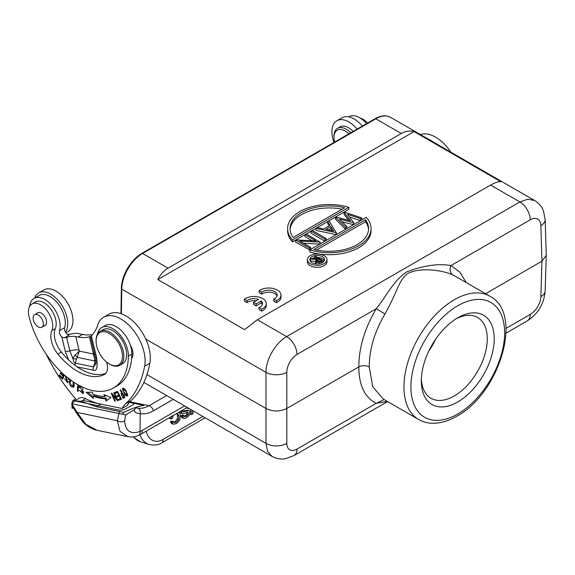 <?xml version="1.0" encoding="UTF-8"?>
<svg xmlns="http://www.w3.org/2000/svg" width="575" height="575" viewBox="0 0 575 575"><rect width="100%" height="100%" fill="white"/><g stroke="black" fill="none" stroke-linecap="round" stroke-linejoin="round"><path stroke-width="0.86" d="M68.59 359.893L65.263 351.311A4.909 1.833 -13.5 0 0 69.862 350.894A9.818 3.666 166.5 0 1 79.055 350.074L75.821 336.555A9.818 3.666 -13.5 0 0 66.621 337.374A4.909 1.833 166.5 0 1 64.414 337.834L61.848 337.058A4.909 2.832 -120 0 1 59.455 330.661L64.666 327.657A21.598 12.47 -120 0 0 64.58 317.148A21.598 12.47 -120 0 0 39.237 295.442L34.026 298.447A21.598 12.47 60 0 1 56.767 313.037A21.598 12.47 60 0 1 59.369 320.153A21.598 12.47 60 0 1 59.455 330.661M77.115 366.857L93.351 370.207C96.715 371.637 97.822 367.497 96.665 357.794A4.909 1.833 -13.5 0 1 95.357 356.931C96.061 361.158 96.198 363.508 95.759 363.982L93.481 366.893L94.659 363.019A4.909 0.417 -163.1 0 0 95.917 363.177M90.814 336.497L91.368 335.699A53.633 30.964 -120 0 0 97.577 325.385A34.363 19.838 60 0 1 103.629 317.242A34.363 19.838 60 0 1 143.951 351.778A34.363 19.838 60 0 1 144.648 366.21A143.879 83.073 60 0 1 125.731 403.715A49.27 28.448 -120 0 0 122.058 408.502L127.262 405.497A49.27 28.448 60 0 1 130.935 400.703A143.879 83.073 -120 0 0 149.852 363.213A34.363 19.838 -120 0 0 149.155 348.773A34.363 19.838 -120 0 0 108.84 314.23L103.629 317.242M131.977 402.565L129.641 402.054L131.977 402.565C133.846 403.327 134.255 404.031 133.206 404.678L123.956 409.723L120.132 410.284L72.874 400.516L75.656 398.913A57.5 33.199 -120 0 0 74.872 397.993A122.727 70.854 60 0 1 46.065 353.977M29.648 306.439A21.598 12.47 60 0 1 34.026 298.447M114.288 392.574L113.792 392.689L116.617 398.957L111.744 393.171L111.212 393.293L114.806 401.271L115.302 401.156L112.477 394.888L117.35 400.674L117.882 400.552L114.288 392.574M92.388 392.164L86.056 392.308L93.373 398.418L93.028 396.225A82.225 47.473 -120 0 0 105.232 398.791L105.944 401.055L110.975 397.533L103.91 394.579L104.528 396.549A79.774 46.057 60 0 1 92.69 394.069L92.388 392.164M131.625 358.433A12.269 7.087 -120 0 0 132.559 350.542A12.269 7.087 -120 0 0 130.36 345.165M117.523 391.374L114.777 392.423L115.252 393.35L117.508 392.481L118.867 395.154L116.833 395.938L117.3 396.858L119.334 396.082L120.556 398.482L118.385 399.316L118.86 400.243L121.519 399.223L117.523 391.374M80.004 385.875L79.185 387.227L79.882 387.873L80.435 386.817L82.491 392.869L79.271 390.224L83.001 393.71L82.613 387.155M75.914 383.575L77.848 384.876L77.395 390.957L78.092 391.424L78.567 385.113M120.57 389.757L120.118 390.008L121.886 393.135L121.081 393.573L123.072 398.36L124.926 397.447L120.57 389.757M124.768 395.126L127.176 396.067L126.263 390.921L124.912 389.196L122.475 388.233L124.768 395.126L125.3 394.817M65.191 375.705L67.311 382.008L64.522 378.76L67.749 382.864L65.859 376.273M68.403 378.343L68.432 379.342L69.086 379.845L69.093 378.508M70.258 379.759L69.46 381.397C69.719 385.904 71.178 387.715 73.844 386.846L74.168 382.476M73.449 387.198L73.844 386.846M63.681 374.375L63.228 375.54L60.483 372.794L60.231 373.448L62.984 376.187L62.33 377.89L59.39 374.965L59.139 375.619L62.733 379.198L64.357 374.979M75.821 336.555L78.107 337.029A53.633 30.964 -120 0 0 89.391 336.77L90.642 336.404M67.483 334.398A9.818 3.666 -13.5 0 0 71.48 333.888A9.818 3.666 166.5 0 1 78.61 333.593L82.62 334.42A53.633 30.964 60 0 0 92.539 334.521M74.966 355.127L72.817 358.29A4.909 0.417 -163.1 0 0 76.482 359.26L79.343 351.109L74.966 355.127L77.402 357.391L94.911 361.014L95.939 360.374M95.083 355.774L93.488 354.035L94.911 361.014L94.659 363.019M76.482 359.26L75.303 363.141C74.405 363.048 73.578 361.431 72.817 358.29L69.862 350.894L66.621 337.374M64.414 337.834L69.05 335.16A4.909 2.832 60 0 1 65.557 332.185A4.909 2.832 60 0 1 64.666 327.657M132.458 356.953A12.269 7.087 60 0 1 131.74 356.802M427.62 138.74A34.363 19.838 60 0 1 433.262 141.996M366.577 123.639A21.598 12.47 -120 0 0 348.867 116.675L348.601 116.826M450.886 152.167A34.363 19.838 -120 0 0 420.411 134.579M117.817 400.401L117.35 400.674M112.959 394.615L112.477 394.888M115.237 401.019L114.806 401.271M117.056 398.705L116.617 398.957M104.528 396.549L105.57 395.945L105.326 395.176M106.957 400.351L106.274 398.188L105.232 398.791M93.028 396.225L94.07 395.629A82.225 47.473 60 0 0 106.274 398.188M93.107 396.721L87.767 392.272M121.433 399.057L118.86 400.243M119.902 399.639L119.514 398.885M121.009 398.223L120.556 398.482M119.78 395.816L119.334 396.082M119.737 395.722L117.3 396.858M118.342 396.254L117.961 395.507M119.312 394.896L118.867 395.154M117.954 392.222L117.508 392.481M117.904 392.128L115.252 393.35M116.294 392.747L115.906 391.992M81.47 386.22L79.185 387.227M80.227 386.623L80.385 386.077M83.447 393.257L82.383 392.919M82.491 392.869L83.828 391.978M78.157 390.511L77.395 390.957M124.912 397.426L123.072 398.36M124.114 397.763L123.028 397.289M121.483 394.543L121.828 393.163M121.886 393.135L122.338 392.876M122.403 394.04L121.598 394.472L122.403 394.04L123.963 396.786L124.408 396.527M123.963 396.786L122.619 397.426L121.598 394.472M127.6 395.593L126.644 395.212M124.049 388.477L122.993 389.088L125.832 391.23L127.032 393.868L126.673 395.198L122.647 390.497L123.1 388.111M126.673 395.198L127.743 394.572M68.159 382.339L67.383 381.965M69.151 378.925L68.432 379.342M70.466 380.995L70.718 379.996M73.909 386.759L72.752 386.4M73.277 381.886L72.946 386.321L74.455 385.2M72.946 386.321L70.358 384.438L70.172 381.937L71.156 380.413M59.714 375.281L59.139 375.619M63.193 378.012L62.797 377.624M62.984 376.187L64.026 375.59L63.372 377.286L62.33 377.89M60.799 373.118L60.231 373.448M64.285 374.914L63.228 375.54M127.808 436.662L120.003 431.343L117.322 420.742L77.151 412.448L76.346 412.821L73.406 407.941L71.674 403.736L77.151 412.448L85.783 424.249L97.118 430.316L128.096 436.713M72.874 400.516L71.674 403.736L118.932 413.497L119.665 411.542M122.058 408.502L100.826 404.117L122.058 408.502L127.262 405.497L122.058 408.502L82.735 400.38M129.907 401.753L149.04 405.706A4.909 2.832 60 0 1 153.403 410.816A34.363 24.955 101.7 0 1 140.221 413.669C135.563 413.123 133.68 411.75 134.564 409.558L125.673 414.913L118.932 413.497L117.322 420.742C119.888 422.187 122.331 422.244 124.646 420.922C125.35 431.042 130.475 434.571 140.02 431.509L140.221 413.669A4.909 3.371 97.8 0 0 137.734 408.157L136.117 407.833M133.846 402.924L134.938 403.542M122.755 414.388L123.567 412.354M134.564 409.558L136.383 407.186M124.646 420.922L125.673 414.913M141.932 430.553A24.545 17.825 -78.3 0 1 140.02 431.509A4.909 3.019 67 0 1 138.625 435.347L141.083 434.118A4.909 2.832 60 0 0 141.932 430.553L184.604 405.914M190.648 409.407L190.275 414.137L191.626 414.561L192.898 413.827L193.128 410.838M179.91 411.621L181.298 413.195M186.846 412.088L186.782 414.359L185.265 415.754L183.432 416.264M182.268 416.286L183.741 415.43L182.39 415.006L180.909 415.862L181.88 417.615L183.756 418.305L182.268 416.286L180.909 415.862M182.785 410.04L182.721 411.039L183.49 411.808L188.715 410.6L187.364 410.169L182.131 411.377M186.659 407.804L188.133 408.631L188.722 408.293M170.301 421.892L171.939 423.732L173.442 424.199L171.652 422.316L170.301 421.892L171.774 421.037L173.132 421.461L171.652 422.316M169.718 417.587L169.704 418.507L171.055 418.931L172.536 418.082L173.197 415.236M176.827 413.482L177.567 415.473L177.244 419.11L175.03 421.669L173.097 422.151M191.626 414.561L191.971 410.169M188.133 408.631L187.773 407.747M189.225 410.794L189.958 412.124L189.405 415.1L186.832 417.594L184.783 418.37L181.88 417.615M183.741 415.43L184.783 416.695L186.616 416.185L188.14 414.783L188.197 412.519L182.649 413.619L181.269 412.045L181.226 410.945M182.649 413.619L180.636 412.951M173.132 421.461L174.448 422.582L176.381 422.093L178.595 419.534L178.918 415.897L177.352 413.181M171.055 418.931L171.451 416.07M179.134 412.146L180.37 414.92L179.824 419.915L176.611 423.488L173.442 424.199M71.918 404.642L72.141 408.451L73.241 407.668M129.361 402.392L143.757 405.368C137.605 406.439 130.985 408.789 123.898 412.419L96.327 406.726L81.219 401.257L74.498 400.926L72.127 403.83M74.491 400.912L78.983 398.324A14.713 8.496 60 0 1 85.668 398.683A89.024 51.398 -120 0 0 100.841 404.117L96.327 406.726M334.628 142.09A15.712 9.071 60 0 1 333.974 137.382A15.712 9.071 60 0 1 345.999 131.546A15.712 9.071 60 0 1 348.831 133.889M333.974 137.382L333.974 136.182A17.178 9.919 60 0 1 337.532 128.318A17.178 9.919 60 0 1 347.127 129.792A17.178 9.919 60 0 1 350.678 132.818M353.107 131.416A17.178 9.919 -120 0 0 349.557 128.39A17.178 9.919 -120 0 0 339.969 126.917L337.532 128.318M333.996 142.449A24.057 13.886 60 0 1 332.709 138.244A24.057 13.886 60 0 1 336.878 120.764A24.057 13.886 60 0 1 357.097 129.116M362.308 126.105A24.057 13.886 -120 0 0 342.082 117.753L336.878 120.764M42.133 319.384A7.238 4.183 60 0 1 41.853 327.232A7.238 4.183 60 0 1 34.328 322.532A7.238 4.183 60 0 1 34.615 314.69A7.238 4.183 60 0 1 42.133 319.384M65.917 332.752L67.965 331.567A24.057 13.886 -120 0 0 72.134 314.087A24.057 13.886 -120 0 0 43.908 289.908L38.705 292.912A24.057 13.886 60 0 1 66.923 317.091A24.057 13.886 60 0 1 65.478 332.041M34.637 298.094A24.057 13.886 60 0 1 38.705 292.912M97.484 334.097A22.087 12.751 60 0 1 101.71 327.563A22.087 12.751 60 0 1 107.978 326.765A22.087 12.751 60 0 1 128.376 356.047A72.163 41.666 60 0 1 113.44 388.003A72.163 41.666 60 0 1 92.956 390.612A72.163 41.666 60 0 1 29.095 316.782A17.178 9.919 60 0 1 31.999 303.981A17.178 9.919 60 0 1 36.872 303.356A17.178 9.919 60 0 1 49.486 314.446A17.178 9.919 60 0 1 51.851 330.611A19.636 11.335 -120 0 0 57.903 354.071A55.962 32.308 -120 0 0 89.456 376A55.962 32.308 -120 0 0 104.154 374.598A14.727 8.503 -120 0 0 104.47 374.433A14.727 8.503 -120 0 0 106.526 362.006M44.311 325.809A7.36 4.248 -120 0 0 45.037 325.529A7.36 4.248 -120 0 0 45.799 318.586A7.36 4.248 -120 0 0 39.768 312.512A7.36 4.248 -120 0 0 37.677 312.778A7.36 4.248 -120 0 0 37.066 313.274M105.735 373.391A55.962 32.308 60 0 1 92.927 373.994A55.962 32.308 60 0 1 61.374 352.065A19.636 11.335 60 0 1 55.322 328.605A17.178 9.919 -120 0 0 52.958 312.441A17.178 9.919 -120 0 0 40.343 301.35A17.178 9.919 -120 0 0 35.47 301.976L31.999 303.981M113.44 388.003L116.912 385.997A72.163 41.666 -120 0 0 131.847 354.042A22.087 12.751 -120 0 0 111.449 324.76A22.087 12.751 -120 0 0 105.182 325.558L101.71 327.563M105.254 331.868A18.652 10.767 60 0 1 121.843 351.296A18.652 10.767 60 0 1 113.318 365.527A18.652 10.767 60 0 1 109.286 363.932A18.652 10.767 60 0 1 96.722 346.107A18.652 10.767 60 0 1 96.097 341.083A18.652 10.767 60 0 1 105.254 331.868M96.097 341.083L96.097 340.285A19.636 11.335 60 0 1 100.158 331.293A19.636 11.335 60 0 1 105.735 330.582A19.636 11.335 60 0 1 123.201 351.03A19.636 11.335 60 0 1 119.794 365.305A19.636 11.335 60 0 1 114.224 366.016A19.636 11.335 60 0 1 109.976 364.334L109.286 363.932M119.794 365.305L122.576 363.702A19.636 11.335 -120 0 0 124.61 345.187A19.636 11.335 -120 0 0 108.51 328.979A19.636 11.335 -120 0 0 102.939 329.691L100.158 331.293M367.691 123A17.178 9.919 -120 0 0 360.209 118.069M146.92 374.613L265.981 443.354L267.562 451.339L271.953 456.349L143.858 382.397M271.953 456.349C278.645 459.835 283.705 459.015 285.387 458.713L293.99 455.587A14.727 8.503 60 0 0 297.038 449.053L376.258 403.319L387.392 401.443M384.179 399.589L376.258 403.319C364.665 397.411 358.857 385.264 358.836 366.893L286.803 408.48C279.867 411.779 272.924 411.779 265.981 408.48L265.981 443.354A14.727 8.797 0 0 0 286.803 443.354L286.803 372.37A14.727 8.201 180 0 1 265.981 372.37L265.981 408.48L145.784 339.092M418.701 419.52C422.848 421.892 427.433 423.143 432.457 423.272C440.335 423.394 448.428 421.051 456.744 416.235C499.158 393.803 524.235 313.806 489.878 296.233A71.178 41.098 -60 0 0 454.293 299.755A71.178 41.098 -60 0 0 407.79 362.48A71.178 41.098 -60 0 0 418.701 419.52L383.317 399.093L372.708 386.709L369.251 366.893C365.772 365.247 362.308 365.247 358.836 366.893C358.857 347.839 364.665 328.44 376.258 308.703C387.406 294.752 393.623 280.507 406.676 271.932C423.279 265.513 438.071 263.372 451.059 265.521L530.272 219.779A14.727 8.503 -120 0 0 519.865 201.954L527.85 199.194L534.642 200.524L390.554 117.336C386.716 115.237 382.267 115.338 377.2 117.631A29.081 16.79 120 0 0 375.13 118.702L141.896 253.359A29.081 16.79 120 0 0 121.339 288.564L120.958 313.627M428.756 351.138A46.632 26.924 120 0 0 435.692 339.135M455.982 318.873A46.632 26.924 -60 0 1 477.609 317.486A46.632 26.924 -60 0 1 487.269 338.84A46.632 26.924 -60 0 1 466.907 385.768A46.632 26.924 -60 0 1 430.977 398.267A46.632 26.924 -60 0 1 421.36 378.846M421.317 380.923A51.542 29.756 -60 0 1 457.765 317.795A51.542 29.756 -60 0 1 494.213 338.84A51.542 29.756 -60 0 1 457.765 401.968A51.542 29.756 -60 0 1 421.317 380.923L421.317 380.923M466.181 282.548L459.921 272.234L451.059 265.521C449.283 269.596 449.851 272.723 452.755 274.886L454.48 275.799M452.755 274.886C440.464 269.337 418.866 267.698 408.394 273.262C404.951 274.915 401.472 279.558 397.957 287.191C393.544 297.433 389.21 306.382 384.97 314.022L376.258 308.703L297.038 354.444A14.727 8.654 -60.9 0 0 286.803 372.37M369.251 366.893C369.222 349.607 374.462 331.983 384.97 314.022M141.896 253.359A1.473 0.848 60 0 1 142.593 253.46L168.051 268.158C163.846 270.638 160.432 274.433 157.809 279.543L414.065 131.589L500.847 181.693C498.223 181.535 494.809 182.656 490.597 185.057L257.363 319.722L286.623 336.612C275.626 342.643 265.801 359.662 265.981 372.37L121.763 289.11L121.397 313.777M257.363 319.722L244.583 329.647L157.809 279.543M247.034 300.675L244.418 299.165L244.418 301.171L247.034 302.68L247.034 300.675A8.575 4.952 0 0 1 258.57 299.438L253.518 302.349L253.518 304.355L256.148 305.871L261.187 302.96A8.575 4.952 180 0 1 262.337 304.606M259.016 307.596L259.016 309.602L261.668 311.125A12.269 7.087 0 0 0 266.261 305.598L266.261 303.6A12.269 7.087 180 0 1 261.668 309.127L259.016 307.596A8.575 4.952 0 0 0 262.516 303.607A8.575 4.952 0 0 0 261.187 300.955L256.148 303.866L256.148 305.871M247.034 302.68A8.575 4.952 180 0 1 256.162 300.826M307.359 259.677L307.359 261.683A9.818 5.671 0 0 0 310.234 265.686A9.818 5.671 0 0 0 320.936 266.915A9.818 5.671 0 0 0 326.995 261.683L326.995 259.677A9.818 5.671 180 0 1 320.936 264.91A9.818 5.671 180 0 1 310.234 263.688A9.818 5.671 180 0 1 307.359 259.677A9.818 5.671 180 0 1 313.418 254.438A9.818 5.671 180 0 1 324.12 255.667A9.818 5.671 180 0 1 326.995 259.677M371.055 228.613A41.723 24.093 180 0 0 366.203 217.343L309.803 249.902L309.803 251.908A41.723 24.093 0 0 0 371.055 230.618L371.055 228.613A41.723 24.093 180 0 1 309.803 249.902L295.579 242.089L295.579 240.084L348.845 209.329L348.845 207.323L292.452 239.883L292.452 241.888L295.579 240.084L309.458 248.098L309.458 250.103M292.452 239.883A41.723 24.093 180 0 1 287.601 228.613L287.601 230.618A41.723 24.093 0 0 0 292.452 241.888M335.599 216.976L350.398 220.692L344.001 212.125L344.001 214.13L348.558 220.232M335.419 219.082L345.561 229.26L345.561 227.254L335.419 217.077L335.419 219.082M342.118 221.778L353.532 224.66L353.532 222.654L339.451 219.104L346.833 226.521L345.561 227.254M349.571 217.012L360.475 220.649L360.475 218.644L347.573 214.338L353.532 222.654M317.256 227.563L323.761 228.951L330.057 225.314L327.714 221.526L327.714 223.531L329.144 225.838M315.905 230.352L336.195 234.665L336.195 232.659L315.905 228.347L315.905 230.352M310.989 233.184L324.875 241.205L324.875 239.2L310.989 231.179L310.989 233.184M295.859 239.919L315.912 240.932L305.009 234.636L305.009 236.641L312.11 240.738M303.586 243.268L319.88 244.088L319.88 242.082L299.776 241.069L310.708 247.379L309.458 248.098M276.402 302.637A12.269 7.087 0 0 0 281.002 297.11L281.002 295.104A12.269 7.087 180 0 1 276.402 300.632L276.402 302.637L273.75 301.106L273.75 299.101L276.402 300.632M281.002 295.104A12.269 7.087 180 0 0 277.402 290.095A12.269 7.087 180 0 0 259.152 290.677L259.152 292.675L261.769 294.192A8.575 4.952 180 0 1 274.742 293.617A8.575 4.952 180 0 1 277.078 296.118M168.051 268.158L401.293 133.501C405.519 131.107 409.781 130.468 414.065 131.589M485.552 293.732L541.938 261.179L546.25 255.314L545.172 219.442A14.727 8.503 178.3 0 1 540.867 225.688L541.938 261.179L540.867 296.671A14.727 8.503 1.7 0 0 545.172 290.893C544.065 303.816 538.085 313.828 527.225 320.929A14.727 8.503 -120 0 0 530.272 314.396A14.727 8.352 -59.1 0 0 540.867 296.671M244.418 299.165A12.269 7.087 180 0 1 262.667 298.583A12.269 7.087 180 0 1 266.261 303.6M253.518 302.349L256.148 303.866M261.668 311.125L261.668 309.127M261.187 302.96L261.187 300.955M311.973 262.682A7.36 4.248 0 0 0 319.995 263.602A7.36 4.248 0 0 0 324.544 259.677A7.36 4.248 0 0 0 322.388 256.673A7.36 4.248 0 0 0 314.36 255.746A7.36 4.248 0 0 0 309.817 259.677A7.36 4.248 0 0 0 311.973 262.682M317.508 257.435A7.36 4.248 180 0 1 322.388 258.671A7.36 4.248 180 0 1 324.336 260.676M310.026 260.676A7.36 4.248 180 0 1 310.529 259.857M312.074 258.613A7.36 4.248 180 0 1 314.733 257.672M314.733 256.63L315.423 256.234L323.057 260.64L319.693 262.459L316.221 262.229L315.359 261.1L316.854 259.469L310.529 259.059L311.377 258.57L318.262 258.664L314.733 256.63L315.043 258.808M310.529 259.059L310.529 261.064L315.359 261.381M315.359 261.1L315.697 263.839M323.057 260.64L323.057 262.236M317.637 259.914L316.401 261.129L316.904 261.833L320.16 261.409L321.59 260.583L319.046 259.117L317.637 259.914L317.637 261.92L319.046 261.115L319.046 259.117M319.693 262.459L319.693 263.673M316.221 262.229L316.221 263.889M319.046 261.115L319.851 261.582M314 249.485L365.484 219.765A39.273 22.677 0 0 1 368.597 228.613A39.273 22.677 0 0 1 314 249.485M316.509 250.046L365.484 221.763L365.484 219.765M365.484 221.763A39.273 22.677 180 0 1 368.561 229.612M287.601 228.613A41.723 24.093 180 0 1 348.845 207.323M344.655 207.74L293.171 237.461A39.273 22.677 0 0 1 290.052 228.613A39.273 22.677 0 0 1 344.655 207.74M290.095 229.612A39.273 22.677 180 0 1 342.147 209.185M344.181 212.017L361.761 217.903L361.761 219.909M361.761 217.903L360.475 218.644M346.833 226.521L346.833 228.527M353.711 222.547L353.711 224.552M329.08 220.743L336.195 232.659M336.375 232.559L336.375 234.564M325.845 229.389L333.593 231.042L330.805 226.528L325.845 229.389M328.382 229.928L330.805 228.534L330.805 226.528M330.805 228.534L332.17 230.74M312.239 230.46L326.126 238.481L326.126 240.487M326.126 238.481L324.875 239.2M306.259 233.917L319.88 242.082M310.708 247.379L310.708 249.385M320.138 241.931L320.138 243.937M273.75 299.101A8.575 4.952 0 0 0 277.251 295.112A8.575 4.952 0 0 0 274.742 291.618A8.575 4.952 0 0 0 261.769 292.186L259.152 290.677M261.769 294.192L261.769 292.186M65.263 351.311L61.848 337.058M91.368 335.699L96.665 357.794M78.107 337.029L82.62 334.42M79.055 350.074L79.343 351.109L93.488 354.035L89.391 336.77M75.023 365.355A4.909 3.565 101.7 0 1 75.303 363.141L93.481 366.893A4.909 3.565 -78.3 0 0 93.351 370.207M93.279 353.014A9.818 3.666 166.5 0 1 94.508 353.388M125.731 403.715L130.935 400.703M144.648 366.217L149.852 363.213M80.435 386.817L81.104 386.429M125.832 391.23L126.292 390.964M127.032 393.868L127.542 393.573M67.174 379.284L66.585 379.629M69.46 381.397L70.495 380.794M133.652 436.777A24.545 16.955 107.5 0 0 140.235 441.708L133.148 436.849M140.235 441.708L149.04 444.482A24.545 16.955 -72.5 0 1 139.984 434.714M137.734 408.157A29.454 21.39 101.7 0 0 149.04 405.706L166.642 395.543M173.248 399.359L153.403 410.816M202.867 416.458L162.876 439.544A4.909 2.832 60 0 1 161.942 442.736L205.16 417.781M162.876 439.544A19.636 13.57 -72.5 0 1 146.129 431.207M184.561 410.78L185.912 411.204M185.265 415.754L186.616 416.185M186.782 414.359L188.14 414.783M187.155 412.721L188.514 413.145M180.004 411.65L181.269 412.045M175.03 421.669L176.381 422.093M177.244 419.11L178.595 419.534M177.567 415.473L178.918 415.897M85.668 398.683L81.219 401.257M104.765 374.246L104.154 374.598M61.374 352.065L57.903 354.071M131.847 354.042L128.376 356.047M55.322 328.605L51.851 330.611M506.014 328.397L530.272 314.396M297.038 449.053A14.727 8.352 -59.1 0 1 286.803 443.354M390.554 117.336A29.454 17.006 120 0 0 375.827 118.795L142.593 253.46A29.454 17.006 120 0 0 121.763 289.11A1.473 0.834 -179.1 0 1 121.339 288.564M401.293 133.501L375.827 118.795A1.473 0.848 -120 0 0 375.13 118.702M457.765 413.993A66.269 38.259 -60 0 1 410.902 386.939A66.269 38.259 -60 0 1 457.765 305.771A66.269 38.259 -60 0 1 504.62 332.824A66.269 38.259 -60 0 1 457.765 413.993M490.597 185.057L519.865 201.954L286.623 336.612A14.727 8.503 60 0 1 297.038 354.437M530.272 219.779A14.727 8.654 -60.9 0 1 540.867 225.688M321.533 261.524L321.533 263.106M90.491 336.605L95.357 356.931M67.311 382.008L68.353 381.412M187.27 407.452L141.083 434.118M127.815 436.662C131.754 437.295 135.355 436.856 138.625 435.347M76.331 412.828L82.951 422C87.041 426.348 91.763 429.115 97.118 430.316M149.04 444.482C154.538 445.56 158.837 444.978 161.942 442.736M188.909 410.643L187.551 410.212M181.017 413.137L182.376 413.562M41.853 327.232L45.648 325.04M34.615 314.69L38.403 312.498M131.502 349.758L132.228 349.341M293.99 455.587L387.579 401.551M506.022 333.169L527.225 320.929M489.878 296.233L454.494 275.799M534.642 200.524C540.982 204.556 542.822 209.235 543.397 210.723L545.172 219.442M545.172 290.893L546.25 255.314"/></g></svg>
